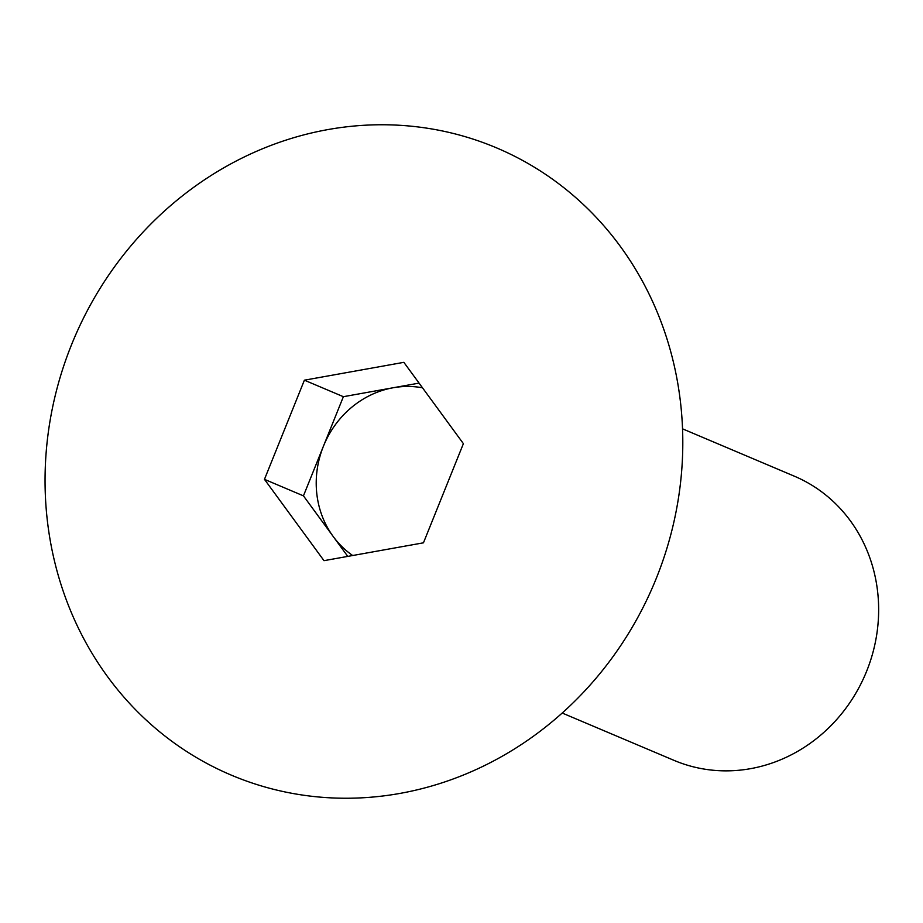 <?xml version="1.0" encoding="UTF-8"?>
<svg xmlns="http://www.w3.org/2000/svg" width="923" height="923" viewBox="0 0 923 923"><rect width="100%" height="100%" fill="white"/><g stroke="black" fill="none" stroke-linecap="round" stroke-linejoin="round"><path stroke-width="1.38" d="M562.199 713.029L673.998 760.356A154.303 142.661 -67.1 0 0 750.503 768.674A154.303 142.661 -67.1 0 0 876.85 633.766A154.303 142.661 -67.1 0 0 794.322 476.176L682.535 428.837M399.982 793.411A340.529 314.835 112.9 0 1 47.096 518.357A340.529 314.835 112.9 0 1 327.873 129.589A340.529 314.835 112.9 0 1 680.759 404.643A340.529 314.835 112.9 0 1 399.982 793.411M347.775 556.396L333.215 536.517A92.577 85.597 112.9 0 1 323.408 446.271L343.379 396.694L393.106 387.764A92.577 85.597 112.9 0 1 422.492 387.798M264.463 479.349L304.394 380.184L403.859 362.335L463.392 443.651L423.461 542.816L323.996 560.665L264.463 479.349L303.448 495.859L333.215 536.517A92.577 85.597 112.9 0 0 352.701 555.519M343.379 396.694L304.394 380.184M303.448 495.859L323.408 446.271A92.577 85.597 112.9 0 1 393.106 387.764L419.065 383.114"/></g></svg>
